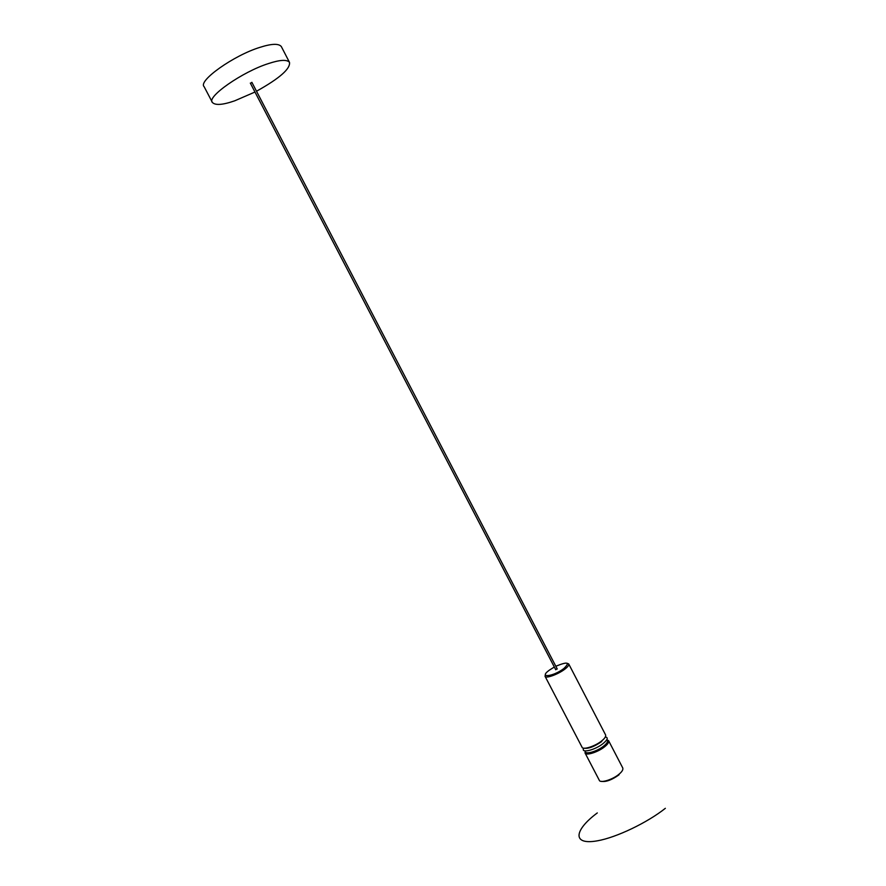 <?xml version="1.0" encoding="UTF-8"?>
<svg xmlns="http://www.w3.org/2000/svg" width="886" height="886" viewBox="0 0 886 886"><rect width="100%" height="100%" fill="white"/><g stroke="black" fill="none" stroke-linecap="round" stroke-linejoin="round"><path stroke-width="1.33" d="M254.98 92.033L234.712 100.816C222.74 104.969 215.309 105.523 212.407 102.477L204.145 86.706C197.6 80.991 234.092 55.187 259.975 47.346C271.548 43.635 278.658 43.37 281.305 46.537L289.489 62.352C290.508 68.765 279.522 78.389 256.519 91.225M212.407 102.477C206.061 97.15 242.664 71.655 268.403 63.593C279.91 59.783 286.931 59.373 289.489 62.352M554.326 667.014L549.331 670.17C538.001 678.344 552.964 676.849 563.795 668.587C570.374 662.196 567.704 661.41 555.81 666.25M567.328 663.315L568.734 663.979C569.056 665.231 567.693 667.003 564.67 669.273C558.147 674.324 545.455 678.92 545.056 676.306L545.322 674.767M545.056 676.306L582.036 747.186C582.7 750.32 595.514 746.112 601.849 740.774C604.795 738.381 606.046 736.432 605.592 734.926L568.734 663.979M601.849 740.774L601.716 741.516C594.207 746.743 588.249 748.958 583.83 748.149C580.175 753.621 594.761 750.342 603.233 743.454C607.674 739.699 608.383 737.529 605.348 736.942M603.975 745.868C607.431 742.989 608.372 740.94 606.799 739.721L608.593 740.685C609.047 742.213 607.807 744.185 604.861 746.577C598.548 751.937 585.724 756.112 585.037 752.945L585.258 750.929C584.073 755.282 597.219 751.527 603.975 745.868L604.861 746.577M585.037 752.945L599.268 780.223C600.055 783.578 612.935 779.558 619.17 774.087C622.083 771.651 623.279 769.613 622.769 767.985L608.593 740.685M619.17 774.087L619.037 774.807C611.816 779.99 605.902 782.161 601.273 781.33M250.76 83.085L251.602 82.642M556.02 669.439L556.829 669.019M563.795 668.587L564.67 669.273M597.297 812.938C574.095 830.093 571.802 845.432 597.341 840.825C616.268 837.558 647.323 822.684 665.342 808.32M555.766 669.772L250.328 83.107M557.25 668.996L251.868 82.309"/></g></svg>
